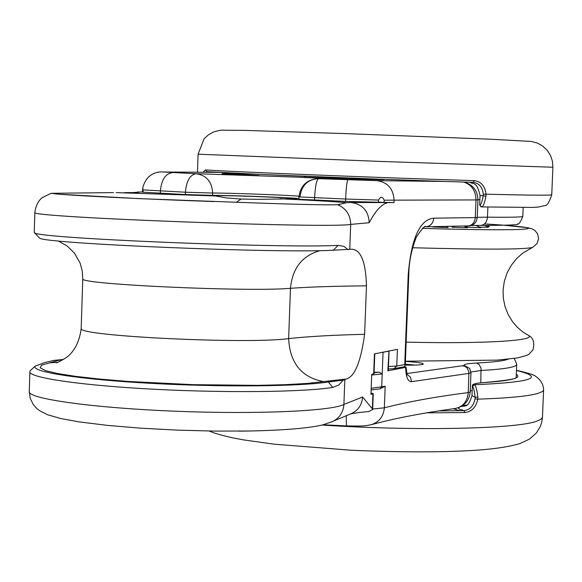 <?xml version="1.0" encoding="UTF-8"?>
<svg xmlns="http://www.w3.org/2000/svg" width="582" height="582" viewBox="0 0 582 582"><rect width="100%" height="100%" fill="white"/><g stroke="black" fill="none" stroke-linecap="round" stroke-linejoin="round"><path stroke-width="0.87" d="M516.685 364.659L516.183 377.551M470.976 372.844L470.212 391.933L468.255 392.595C435.605 396.757 407.64 401.827 384.346 407.807L372.676 409.022M389.06 350.997L388.31 370.574L387.852 370.814L405.632 367.373C405.96 377.158 407.967 381.916 411.641 381.647L469.027 373.375L470.983 372.771L469.667 368.428L464.254 365.496L406.753 373.579M388.369 369.017L394.021 368.624L404.315 366.74L406.091 367.169L405.632 367.373M388.972 350.866L387.852 370.814M405.298 364.187L415.228 365.096M405.232 365.125C413.686 365.256 419.36 365.052 422.263 364.514L423.361 364.092C423.23 363.088 417.25 362.193 405.407 361.393M374.081 372.305L379.202 372.174L374.066 372.749M379.202 372.174L382.207 373.928L383.043 352.27L381.647 352.321M383.043 352.27L388.609 351.172M371.134 389.94L379.835 388.863L385.175 386.266L371.192 388.303M470.205 392.013C469.172 401.034 464.218 406.52 455.335 408.469L455.335 408.469C463.032 406.716 467.339 401.427 468.255 392.595L468.932 371.818L466.909 367.744L465.134 366.464L463.105 365.903M371.702 375.034L382.207 373.928L381.697 387.103L379.82 388.863M406.956 374.277L410.434 377.151L411.641 381.647M371.018 392.996L373.266 393.614L370.96 394.421L371.723 374.393L374.03 373.659L374.793 353.812M408.251 274.122L408.811 273.991C409.022 261.587 411.583 249.191 416.486 236.794C422.132 228.486 425.195 225.161 425.675 226.813L425.697 226.813C430.462 226.223 433.154 223.343 433.786 218.177C419.913 219.458 411.401 238.111 408.251 274.122L404.73 364.565L396.764 366.02L397.411 349.338L374.437 353.892L373.673 373.884M348.174 249.714L343.933 246.361L338.091 245.378L333.268 250.216L351.979 249.212C360.956 249.933 365.787 262.147 366.471 285.864L364.623 334.301C360.738 362.397 354.489 377.318 345.875 379.064L343.256 380.119L328.343 381.996C299.563 386.513 221.589 387.248 150.673 383.334C79.625 379.464 30.97 371.898 35.073 366.202L44.741 362.579L53.77 360.411L63.518 359.458M328.343 381.996L332.766 387.416L338.724 385.037L343.256 380.119M332.766 387.416C304.175 392.028 228.457 393.032 157.009 389.402C85.467 385.801 32.294 378.351 29.871 372.305L29.937 370.989L31.006 369.992M333.268 250.216C278.363 253.49 41.729 243.574 39.496 238.023L38.95 237.449M34.251 232.131L34.629 232.858C36.542 238.3 281.608 248.499 338.091 245.378M300.028 196.825C301.425 185.716 307.398 179.656 317.954 178.659L318.529 178.674C326.64 178.674 320.056 178.179 298.77 177.197L196.112 173.712C206.472 175.255 211.979 181.708 212.634 193.049C226.485 192.889 284.809 195.006 298.981 196.185M219.64 196.723L226.784 197.953L241.072 199.051L258.197 199.328L296.805 198.76C297.737 197.8 210.248 194.672 214.874 195.836L219.64 196.723M394.021 368.624L396.764 366.02L388.463 366.493M320.013 178.659L317.954 178.659C306.75 179.656 300.414 185.738 298.944 196.905L345.657 199.022L345.562 201.401L393.956 202.594L351.121 202.507L346.581 202.696L337.735 204.74C328.073 205.09 301.687 204.529 258.59 203.067L139.127 198.629L58.942 194.228L51.121 193.319L113.403 192.598M133.751 192.526L142.51 191.864M387.619 202.74C381.639 204.093 375.506 210.757 369.221 222.739C368.522 210.902 362.491 204.158 351.121 202.507M344.835 379.515L343.897 404.446L362.586 396.997L372.335 408.811L372.655 409.583L368.748 411.539M404.73 364.565L405.268 364.972L404.315 366.74M29.871 372.305L29.246 392.195C31.573 399.398 96.568 408.171 176.928 411.278C257.237 414.449 331.449 411.096 343.897 404.446C343.3 412.231 339.604 417.898 332.795 421.448L322.901 424.86C309.122 428.156 284.969 430.2 250.427 430.993L238.875 431.146M345.562 201.401L298.857 199.27L298.944 196.905M298.886 198.506C284.693 197.298 226.405 195.188 212.554 195.377L185.345 194.555L143.136 192.198L142.503 192.045L142.823 187.528L143.136 192.198M236.336 202.332L241.072 199.059M143.208 189.899L185.425 192.22L212.634 193.049L212.554 195.377M378.475 202.434L378.562 200.062C380.548 196.294 382.432 196.33 384.215 200.179L384.127 202.543M298.77 177.197L379.973 179.627C385.779 179.692 385.793 179.554 380.017 179.198L444.983 181.46L376.86 180.66L318.529 178.674C316.543 179.867 315.24 186.24 314.615 197.807L314.527 200.186M185.345 194.555L185.425 192.22C186.436 180.878 190.001 174.709 196.112 173.712L163.833 172.032L218.737 172.352M463.919 182.071L464.181 182.122C473.042 184.727 477.633 190.641 477.946 199.873L477.233 217.552L433.786 218.177M384.215 200.179L476.011 199.939C475.734 190.518 471.58 184.559 463.541 182.057M467.157 226.027L467.622 226.034C472.118 225.51 474.679 222.724 475.29 217.675L476.011 199.939L477.946 199.873M472.366 386.012L472.497 386.433L474.301 384.76C473.566 383.771 476.673 383.051 483.62 382.607C511.287 380.766 522.178 377.965 516.292 374.219M472.497 386.433C473.515 387.197 474.388 390.791 475.116 397.222L477.837 397.135C477.014 389.722 475.836 385.597 474.301 384.76C531.832 382.258 545.88 377.507 516.445 370.508M464.756 406.229L464.712 406.251C465.127 404.701 467.63 409.117 471.98 395.709L475.116 397.222L475.043 398.772L477.742 399.157L477.837 397.135M475.043 398.772C473.632 405.93 469.958 409.881 464.021 410.623L464.931 412.543C471.813 411.721 476.083 407.262 477.742 399.157C507.62 398.175 527.554 396.298 537.528 393.541L542.329 391.599L543.486 390.413L543.61 389.496C543.195 384.105 540.7 379.842 536.131 376.7C534.843 375.121 528.281 372.989 516.452 370.305M453.298 408.753L459.707 410.71M205.752 172.359L206.952 171.646L258.772 174.316L224.376 173.625C217.319 173.647 226.282 174.193 251.257 175.262L258.022 175.546M444.983 181.46L473.202 182.362C380.075 179.554 234.553 173.669 206.886 171.646L205.388 169.9L202.987 172.352M473.21 182.362L474.25 180.653C380.235 177.779 233.171 171.865 205.388 169.9M473.472 182.37C479.226 183.272 482.507 187.237 483.3 194.272L486.028 194.177C485.024 186.029 481.103 181.519 474.25 180.653M483.3 194.272L483.256 195.821L485.963 196.199L486.028 194.177C530.275 195.305 552.18 195.479 551.751 194.708L552.9 167.23L380.366 161.425L198.098 154.194L204.144 138.72L208.596 134.675L213.914 131.808L220.731 130.179L245.058 130.397L344.246 133.569L489.426 139.163L531.446 141.448L537.368 143.063L542.708 146.046L547.313 150.418L550.521 155.496L552.42 161.207L552.9 167.201M480.055 195.443L483.256 195.821C481.998 202.049 480.848 205.148 479.808 205.111L480.921 206.799L481.547 206.923C483.118 206.806 484.595 203.234 485.963 196.199M424.234 227.133L424.656 226.98M432.892 226.987L448.176 227.569L446.205 226.362M453.909 226.223L452.047 227.198L467.251 227.773L464.181 226.078M466.422 227.206L480.877 227.671L475.872 225.387M480.143 227.169L488.349 227.271L484.835 225.423M487.476 226.682L489.397 226.616L487.469 225.438M470.969 371.993L481.263 370.472C505.365 369.119 517.18 367.002 516.707 364.128L514.241 358.447M508.261 359.174C503.808 360.898 493.158 362.193 476.294 363.052L479.044 364.405L481.059 368.173L480.768 382.796M472.198 390.34L470.249 391.046M385.175 386.266L384.346 407.807C383.553 416.414 379.268 422.03 371.476 424.664C363.99 425.893 367.788 426.257 346.763 425.915L346.785 425.915M346.297 415.533C346.217 422.081 346.37 425.544 346.763 425.915L323.206 424.787M476.294 363.052C467.295 363.524 463.279 364.339 464.254 365.496M250.398 430.993L215.042 431.095L177.67 430.134L140.946 428.192L107.437 425.391L79.261 421.906L60.681 418.509L47.6 414.748L39.598 410.688L36.877 408.579L33.305 404.614L30.162 398.248L29.289 390.813M345.875 379.064L307.107 383.443L284.642 384.709L257.324 385.364L193.617 384.68L128.833 381.479L100.257 379.129L76.177 376.438L57.698 373.557L45.571 370.618L40.173 367.773L41.518 365.147L61.088 359.72M364.623 334.301C333.202 335.057 307.871 336.498 288.636 338.622C289.894 363.132 301.6 377.471 323.738 381.639M320.085 250.602C302.254 255.643 292.382 268.215 290.476 288.308L288.636 338.622C247.052 344.333 78.679 336.134 81.167 328.663L81.189 327.986M366.471 285.864C335.036 286.118 309.704 286.926 290.476 288.308C248.921 292.099 80.345 284.431 82.768 278.96L82.79 278.458M57.451 362.375L49.325 362.848M297.817 177.154L369.759 179.496M369.301 179.489L379.973 179.627M340.848 178.732L341.641 177.75M304.117 177.408L305.841 176.331M237.107 174.644L232.153 173.662M227.977 174.178L224.376 173.625M125.079 192.642C136.275 192.649 140.546 192.395 137.89 191.878M337.735 204.74C346.195 208.48 350.517 215.034 350.684 224.405L349.738 249.489M369.221 222.739L350.684 224.405C330.532 228.61 31.064 217.413 34.862 212.619L34.876 212.219M362.586 396.997C361.851 405.45 357.661 411.183 350.008 414.188L333.966 420.837M346.581 202.696C333.77 201.554 311.559 200.244 279.942 198.775M215.616 195.967L116.124 192.62M160.312 193.333L160.385 191.012C161.469 179.751 165.455 173.64 172.337 172.672M393.956 202.594L394.05 200.237C393.396 188.764 387.67 182.239 376.86 180.66M347.898 179.794C346.93 181.031 346.181 187.433 345.657 199.022L378.562 200.062M142.823 187.528C147.501 170.41 162.138 171.77 163.404 172.017L163.833 172.032M477.953 199.706L479.888 199.633M372.909 393.861L372.335 408.811M487.883 207.054L487.476 217.166L477.247 217.319M523.16 207.476L522.803 216.293C523.356 217.122 511.585 217.413 487.476 217.166C486.901 222.208 484.682 224.95 480.812 225.401L471.42 225.467M480.536 225.387L480.812 225.401C508.246 225.38 520.49 224.87 517.543 223.866C518.773 224.637 520.526 222.164 522.796 216.446M426.781 412.834L464.931 412.543M458.558 407.684L458.594 408.477L459.424 409.102L464.021 410.623L438.632 410.914M543.581 390.18L542.46 417.44L540.707 419.433L536.371 421.303C515.412 429.007 413.889 431.124 322.108 425.056M465.913 405.719L461.177 406.52M516.161 377.42L516.088 377.631C514.983 376.94 523.873 379.071 483.431 382.6C471.857 383.502 472.213 385.029 472.358 386.201L471.987 395.513M258.772 174.316L380.017 179.198M198.098 154.157L197.473 172.33M484.566 223.895C561.514 228.624 534.88 231.672 422.299 228.377M504.55 225.299L528.129 227.78L532.188 228.879L535.062 230.603L537.666 233.979L538.59 238.984L536.946 243.691L532.617 247.357C525.466 249.54 485.453 249.671 412.587 247.75M532.617 247.357L522.803 253.075L516.496 258.706L511.178 265.421L507.089 272.987L504.361 281.15L503.095 289.647L503.321 298.195L505.016 306.525L508.071 314.345L512.313 321.38L517.398 327.31L522.556 331.718L526.921 334.563C541.958 340.274 488.756 344.078 406.156 342.136M455.335 408.469C422.416 412.994 394.458 418.4 371.476 424.664M466.931 405.079L462.857 405.479M406.163 374.255L407.153 374.859L406.076 367.22M58.185 240.926L67.199 246.011L74.46 253.177L80.105 263.086L82.251 270.877L82.768 278.96L81.167 328.663C78.512 349.673 67.192 357.028 65.868 357.857C59.684 361.589 56.505 363.204 56.33 362.688L57.385 362.397M35.073 366.202L29.937 370.989M39.496 238.023L34.629 232.858M379.544 179.612L382.192 179.649M259.128 175.589L223.932 173.938M134.427 192.555L124.424 192.627M51.121 193.319L41.933 197.764C37.961 201.321 35.604 206.275 34.862 212.619L34.236 232.64M368.988 411.525C349.396 413.315 349.644 414.464 350.008 414.188M218.476 172.337L163.404 172.017M372.662 409.393L373.266 393.672M339.648 204.58L338.826 204.668M213.834 201.554C147.828 199.284 81.247 196.003 59 194.228M425.697 226.813L470.06 225.838L473.668 224.274L475.261 222.753L476.687 220.272L477.233 217.573M405.276 364.834L408.811 274.013M209.207 431.007C213.187 432.892 220.913 435.147 232.378 437.788L243.793 439.934L274.478 444.219L352.03 450.301C404.563 452.425 446.678 452.345 478.375 450.068C495.922 448.787 509.868 446.59 520.213 443.484L529.547 439.061L536.48 432.863L540.365 426.402L541.777 422.096L542.439 417.512M551.743 194.817C549.219 202.5 546.847 206.093 544.628 205.599L537.746 207.17L531.861 207.403L481.547 206.923L479.67 205.053L480.055 195.472C476.374 180.187 473.472 185.032 470.052 182.261M433.51 226.624L432.877 226.995M467.899 226.027L466.015 226.965M528.347 335.334C533.308 337.749 534.843 342.616 532.945 349.935L528.907 354.256C528.732 354.824 524.833 356.068 517.202 357.988L496.984 360.12L405.414 361.226"/></g></svg>
